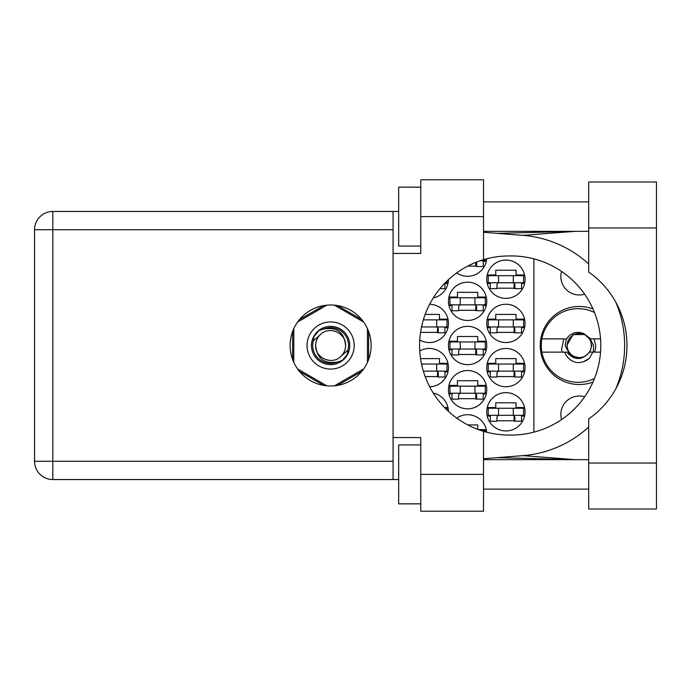 <?xml version="1.0" encoding="UTF-8"?>
<svg xmlns="http://www.w3.org/2000/svg" width="691" height="691" viewBox="0 0 691 691"><rect width="100%" height="100%" fill="white"/><g stroke="black" fill="none" stroke-linecap="round" stroke-linejoin="round"><path stroke-width="1.04" d="M592.982 308.955A39.033 39.033 0 0 0 540.232 345.5A39.033 39.033 0 0 0 592.982 382.045M561.576 419.558A18.415 18.415 0 0 1 584.621 396.815M584.621 294.185A18.415 18.415 0 0 1 561.576 271.442M486.758 411.784A19.149 19.149 0 0 0 505.907 430.934A19.149 19.149 0 0 0 525.056 411.784A19.149 19.149 0 0 0 505.907 392.635A19.149 19.149 0 0 0 486.758 411.784M419.757 339.998A19.149 19.149 0 0 0 448.459 323.405A19.149 19.149 0 0 0 429.655 304.256M486.758 323.405A19.149 19.149 0 0 0 505.907 342.555A19.149 19.149 0 0 0 525.056 323.405A19.149 19.149 0 0 0 505.907 304.256A19.149 19.149 0 0 0 486.758 323.405M448.459 389.689A19.149 19.149 0 0 0 467.608 408.839A19.149 19.149 0 0 0 486.758 389.689A19.149 19.149 0 0 0 467.608 370.54A19.149 19.149 0 0 0 448.459 389.689M448.459 345.5A19.149 19.149 0 0 0 467.608 364.649A19.149 19.149 0 0 0 486.758 345.5A19.149 19.149 0 0 0 467.608 326.351A19.149 19.149 0 0 0 448.459 345.5M486.758 367.595A19.149 19.149 0 0 0 505.907 386.744A19.149 19.149 0 0 0 525.056 367.595A19.149 19.149 0 0 0 505.907 348.445A19.149 19.149 0 0 0 486.758 367.595M429.655 386.744A19.149 19.149 0 0 0 448.459 367.595A19.149 19.149 0 0 0 419.757 351.002M433.257 297.951A19.149 19.149 0 0 0 448.459 279.639M448.459 301.311A19.149 19.149 0 0 0 467.608 320.46A19.149 19.149 0 0 0 486.758 301.311A19.149 19.149 0 0 0 467.608 282.161A19.149 19.149 0 0 0 448.459 301.311M456.734 272.885A19.149 19.149 0 0 0 486.689 258.805M486.758 279.216A19.149 19.149 0 0 0 505.907 298.365A19.149 19.149 0 0 0 525.056 279.216A19.149 19.149 0 0 0 505.907 260.066A19.149 19.149 0 0 0 486.758 279.216M448.459 411.361A19.149 19.149 0 0 0 433.257 393.049M486.689 432.195A19.149 19.149 0 0 0 456.734 418.115M447.984 363.319L439.476 363.319L439.476 358.612L420.56 358.612M444.926 371.87L447.984 371.87M524.573 363.319L516.073 363.319L516.073 358.612L495.749 358.612L495.749 363.319L487.241 363.319M521.524 371.87L524.573 371.87M487.241 371.87L490.299 371.87M444.926 283.483L447.984 283.483M524.573 274.94L516.073 274.94L516.073 270.233L495.749 270.233L495.749 274.94L487.241 274.94M521.524 283.483L524.573 283.483M487.241 283.483L490.299 283.483M483.225 261.388L486.274 261.388M486.274 297.035L477.775 297.035L477.775 292.328L457.451 292.328L457.451 297.035L448.943 297.035M483.225 305.577L486.274 305.577M448.943 305.577L452 305.577M524.573 319.13L516.073 319.13L516.073 314.422L495.749 314.422L495.749 319.13L487.241 319.13M521.524 327.681L524.573 327.681M487.241 327.681L490.299 327.681M447.984 319.13L439.476 319.13L439.476 314.422L425.155 314.422M444.926 327.681L447.984 327.681M477.775 429.379L477.775 424.896L467.712 424.896M486.274 429.612L478.388 429.612M524.573 407.517L516.073 407.517L516.073 402.801L495.749 402.801L495.749 407.517L487.241 407.517M521.524 416.06L524.573 416.06M487.241 416.06L490.299 416.06M447.984 407.517L444.538 407.517M486.274 341.224L477.775 341.224L477.775 336.517L457.451 336.517L457.451 341.224L448.943 341.224M483.225 349.776L486.274 349.776M448.943 349.776L452 349.776M486.274 385.423L477.775 385.423L477.775 380.706L457.451 380.706L457.451 385.423L448.943 385.423M483.225 393.965L486.274 393.965M448.943 393.965L452 393.965M496.924 288.199L514.899 288.199M467.712 266.104L476.6 266.104M458.625 310.294L476.6 310.294M425.155 376.578L438.301 376.578M496.924 376.578L514.899 376.578M458.625 354.483L476.6 354.483M458.625 398.672L476.6 398.672M496.924 332.388L514.899 332.388M420.56 332.388L438.301 332.388M496.924 420.767L514.899 420.767M323.768 305.577L299.479 319.596M361.764 319.596L337.484 305.577M368.623 359.519L368.623 331.481M337.484 385.423L361.764 371.404M299.479 371.404L323.768 385.423M292.621 331.481L292.621 359.519M533.893 258.857L533.893 432.143M523.588 282.749L488.235 282.749L488.235 275.683L523.588 275.683L523.588 282.749M521.524 282.749L521.524 288.639L514.899 288.639L514.899 285.107A2.358 2.358 0 0 0 512.541 282.749M490.299 282.749L490.299 288.639L496.924 288.639L496.924 285.107A2.358 2.358 0 0 1 499.282 282.749M514.19 282.749L514.009 288.57M514.588 283.129L514.32 288.199M498.548 282.749L498.548 275.683M513.275 282.749L513.275 275.683M588.689 463.048L588.689 418.936A89.562 89.562 0 0 0 588.689 272.064L588.689 182.001L656.45 182.001L656.45 508.999L588.689 508.999L588.689 463.048L656.45 463.048M420.767 503.851L398.672 503.851L398.672 444.926L420.767 444.926M420.767 246.074L398.672 246.074L398.672 187.149L420.767 187.149M330.626 304.99A40.51 40.51 0 0 0 290.116 345.5A40.51 40.51 0 0 0 330.626 386.01A40.51 40.51 0 0 0 371.127 345.5A40.51 40.51 0 0 0 330.626 304.99M588.689 201.884L483.519 201.884M588.689 231.347L483.519 231.347M588.689 459.653L483.519 459.653M588.689 489.116L483.519 489.116M420.767 511.21L420.767 474.389L483.519 474.389L483.519 511.21L420.767 511.21M420.767 216.611L420.767 179.79L483.519 179.79L483.519 216.611L420.767 216.611L420.767 253.442L393.075 253.442L393.075 437.558L420.767 437.558L420.767 474.389M483.519 216.611L483.519 259.686A89.562 89.562 0 0 0 483.519 431.314L483.519 474.389M398.672 479.545L52.818 479.545A18.268 18.268 0 0 1 34.55 461.277L34.55 229.723A18.268 18.268 0 0 1 52.818 211.455L393.075 211.455L393.075 253.442M398.672 211.455L393.075 211.455M393.075 437.558L393.075 479.545M483.519 259.686A89.562 89.562 0 0 1 509.146 255.938L511.219 255.938A89.562 89.562 0 0 1 600.781 345.5A89.562 89.562 0 0 1 511.219 435.062L509.146 435.062A89.562 89.562 0 0 1 483.519 431.314M483.519 458.729L522.837 455.637A110.474 110.474 0 0 0 588.689 427.055M615.724 388.981A110.474 110.474 0 0 0 615.724 302.019M588.689 263.945A110.474 110.474 0 0 0 522.837 235.363L483.519 232.271M575.206 459.653L522.837 455.637M522.837 235.363L575.206 231.347M485.289 259.177L485.289 260.654L480.478 260.654M483.225 260.654L483.225 266.545L476.6 266.545L476.6 263.012A2.358 2.358 0 0 0 476.427 262.131M475.823 262.373L475.719 266.104M476.263 262.2L476.021 266.104M485.289 304.843L449.936 304.843L449.936 297.778L485.289 297.778L485.289 304.843M483.225 304.843L483.225 310.734L476.6 310.734L476.6 307.201A2.358 2.358 0 0 0 474.242 304.843M452 304.843L452 310.734L458.625 310.734L458.625 307.201A2.358 2.358 0 0 1 460.983 304.843M475.892 304.843L475.71 310.674M476.289 305.223L476.021 310.294M460.249 304.843L460.249 297.778M474.976 304.843L474.976 297.778M446.991 281.03L446.991 282.749L445.254 282.749M444.926 283.077L444.926 288.639L439.96 288.639M436.677 371.127L436.677 364.062L446.991 364.062L446.991 371.127L423.341 371.127M436.677 364.062L421.536 364.062M444.926 371.127L444.926 377.018L438.301 377.018L438.301 373.486A2.358 2.358 0 0 0 435.943 371.127M437.593 371.127L437.42 376.958M437.99 371.508L437.723 376.578M421.951 365.91L421.951 364.062M523.588 371.127L488.235 371.127L488.235 364.062L523.588 364.062L523.588 371.127M521.524 371.127L521.524 377.018L514.899 377.018L514.899 373.486A2.358 2.358 0 0 0 512.541 371.127M490.299 371.127L490.299 377.018L496.924 377.018L496.924 373.486A2.358 2.358 0 0 1 499.282 371.127M514.19 371.127L514.009 376.958M514.588 371.508L514.32 376.578M498.548 371.127L498.548 364.062M513.275 371.127L513.275 364.062M446.991 409.97L446.991 408.251L445.254 408.251M485.289 349.033L449.936 349.033L449.936 341.967L485.289 341.967L485.289 349.033M483.225 349.033L483.225 354.924L476.6 354.924L476.6 351.391A2.358 2.358 0 0 0 474.242 349.033M452 349.033L452 354.924L458.625 354.924L458.625 351.391A2.358 2.358 0 0 1 460.983 349.033M475.892 349.033L475.71 354.863M476.289 349.413L476.021 354.483M460.249 349.033L460.249 341.967M474.976 349.033L474.976 341.967M485.289 393.222L449.936 393.222L449.936 386.157L485.289 386.157L485.289 393.222M483.225 393.222L483.225 399.113L476.6 399.113L476.6 395.58A2.358 2.358 0 0 0 474.242 393.222M452 393.222L452 399.113L458.625 399.113L458.625 395.58A2.358 2.358 0 0 1 460.983 393.222M475.892 393.222L475.71 399.053M476.289 393.602L476.021 398.672M460.249 393.222L460.249 386.157M474.976 393.222L474.976 386.157M523.588 326.938L488.235 326.938L488.235 319.873L523.588 319.873L523.588 326.938M521.524 326.938L521.524 332.829L514.899 332.829L514.899 329.296A2.358 2.358 0 0 0 512.541 326.938M490.299 326.938L490.299 332.829L496.924 332.829L496.924 329.296A2.358 2.358 0 0 1 499.282 326.938M514.19 326.938L514.009 332.768M514.588 327.318L514.32 332.388M498.548 326.938L498.548 319.873M513.275 326.938L513.275 319.873M436.677 326.938L436.677 319.873L446.991 319.873L446.991 326.938L421.536 326.938M436.677 319.873L423.341 319.873M444.926 326.938L444.926 332.829L438.301 332.829L438.301 329.296A2.358 2.358 0 0 0 435.943 326.938M421.467 327.284A2.358 2.358 0 0 1 422.685 326.938M437.593 326.938L437.42 332.768M437.99 327.318L437.723 332.388M421.951 326.938L421.951 325.09M485.289 431.823L485.289 430.346L480.478 430.346M523.588 415.317L488.235 415.317L488.235 408.251L523.588 408.251L523.588 415.317M521.524 415.317L521.524 421.216L514.899 421.216L514.899 417.675A2.358 2.358 0 0 0 512.541 415.317M490.299 415.317L490.299 421.216L496.924 421.216L496.924 417.675A2.358 2.358 0 0 1 499.282 415.317M514.19 415.317L514.009 421.147M514.588 415.697L514.32 420.767M498.548 415.317L498.548 408.251M513.275 415.317L513.275 408.251M307.054 345.5A23.572 23.572 0 0 0 330.626 369.072A23.572 23.572 0 0 0 354.189 345.5A23.572 23.572 0 0 0 330.626 321.928A23.572 23.572 0 0 0 307.054 345.5M311.477 345.5A19.149 19.149 0 0 0 330.626 364.649A19.149 19.149 0 0 0 349.776 345.5A19.149 19.149 0 0 0 330.626 326.351A19.149 19.149 0 0 0 311.477 345.5M313.317 340.948L320.054 334.928A14.952 14.952 0 0 0 315.675 345.5C317.065 358.819 324.433 364.295 337.769 361.911L342.295 360.417L347.167 354.708L347.927 350.052A17.897 17.897 0 0 0 323.474 329.089L318.957 330.583L314.077 336.292L313.317 340.948A17.897 17.897 0 0 0 337.769 361.911M320.054 334.928C328.614 325.392 346.26 332.699 345.578 345.5C344.178 332.181 336.811 326.705 323.474 329.089M347.927 350.052L341.199 356.072A14.952 14.952 0 0 0 345.578 345.5M341.199 356.072C332.63 365.608 314.984 358.301 315.675 345.5M334.418 305.172L363.647 322.049M297.596 322.049L326.826 305.172M293.796 362.378L293.796 328.622M326.826 385.828L297.596 368.951M363.647 368.951L334.418 385.828M367.448 328.622L367.448 362.378M594.493 378.469A36.822 36.822 0 0 1 541.865 338.875A36.822 36.822 0 0 1 594.493 312.531M541.865 352.125L566.775 352.125C574.316 360.659 581.857 360.659 589.397 352.125L600.531 352.125M592.861 352.125L589.328 358.379C585.735 361.436 581.563 362.818 576.821 362.55C570.87 361.255 566.81 357.783 564.642 352.125M541.865 338.875L566.775 338.875A13.112 13.112 0 0 1 583.973 333.788L589.397 338.875L590.84 338.875L583.973 333.788M589.328 358.379L583.627 361.669M563.813 338.875L561.507 349.663L562.327 352.125M600.531 338.875L590.84 338.875M591.341 345.5A12.075 12.075 0 0 1 579.265 357.575A12.075 12.075 0 0 1 567.19 345.5A12.075 12.075 0 0 1 579.265 333.425A12.075 12.075 0 0 1 591.341 345.5M581.261 358.223L570.265 355.597L565.1 345.5L566.352 338.875M589.872 338.875L591.772 345.5L589.872 352.125M593.31 352.125L593.586 345.5L590.226 338.875M594.035 338.875L595.763 345.5A16.498 16.498 0 0 1 594.372 352.125M566.75 345.5L573.012 334.669L585.182 334.479L573.012 334.669L566.75 345.5L573.012 334.669L585.182 334.479L573.012 334.669L566.75 345.5M393.075 229.723L52.818 229.723L52.818 461.277L393.075 461.277M52.818 479.545L52.818 461.277L34.55 461.277A18.268 18.268 0 0 0 52.818 479.545M34.55 229.723L52.818 229.723L52.818 211.455M588.689 227.952L656.45 227.952M497.382 457.641L573.996 459.653M497.382 233.359L573.996 231.347"/></g></svg>
